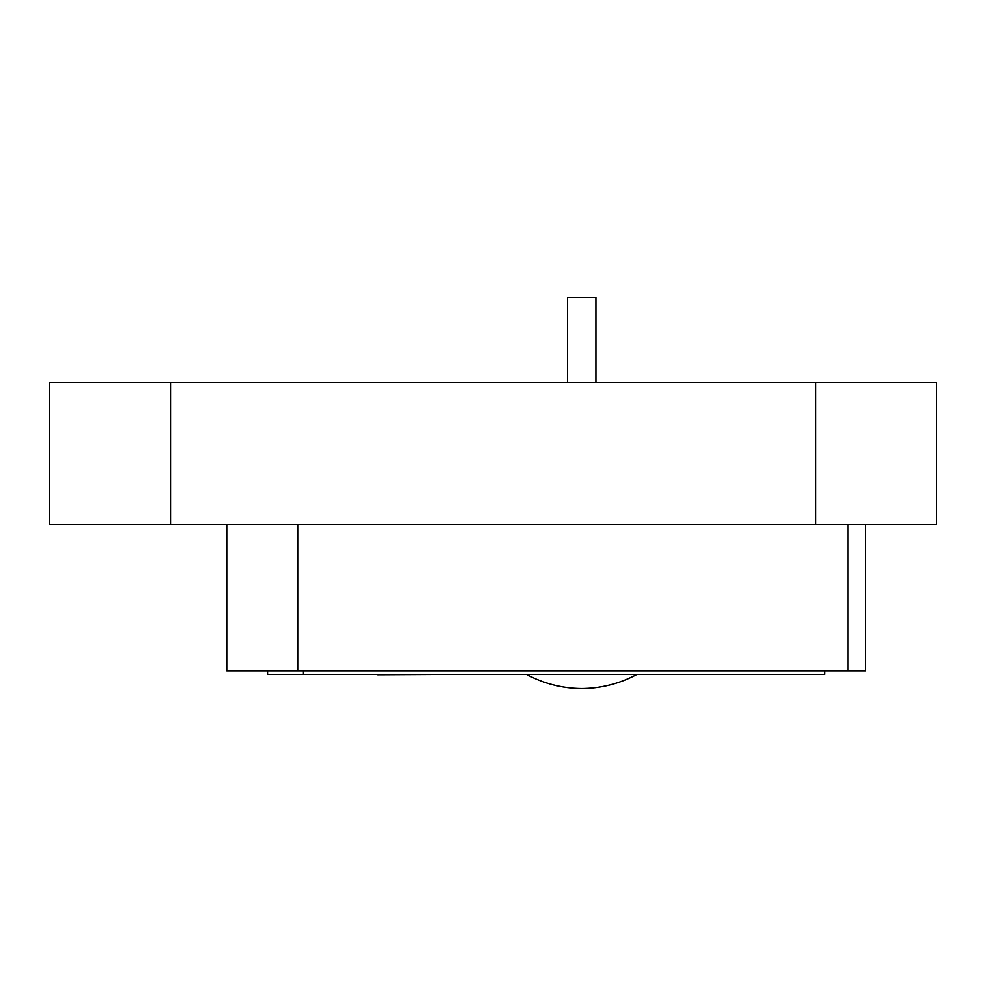 <?xml version="1.0" encoding="UTF-8"?>
<svg xmlns="http://www.w3.org/2000/svg" width="986" height="986" viewBox="0 0 986 986"><rect width="100%" height="100%" fill="white"/><g stroke="black" fill="none" stroke-linecap="round" stroke-linejoin="round"><path stroke-width="1.48" d="M865.696 524.601L865.696 670.85L226.768 670.85L226.768 524.601M297.76 524.601L297.76 670.85M170.541 524.601L49.3 524.601L49.3 382.617L170.541 382.617L170.541 524.601L815.767 524.601L815.767 382.617L936.7 382.617L936.7 524.601L815.767 524.601M170.541 382.617L815.767 382.617M567.529 382.617L567.529 297.427L595.926 297.427L595.926 382.617M824.875 670.85L824.875 674.399L267.588 674.399L267.588 670.85M303.084 674.399L303.084 670.85M448.778 674.399L377.786 674.757M656.269 674.399L507.186 674.399M745.662 674.399L792.99 674.399M637.005 674.399C619.294 683.89 600.388 688.61 580.286 688.561L582.455 688.573M847.948 524.601L847.948 670.85M526.462 674.399C543.717 683.655 562.143 688.376 581.728 688.561"/></g></svg>
